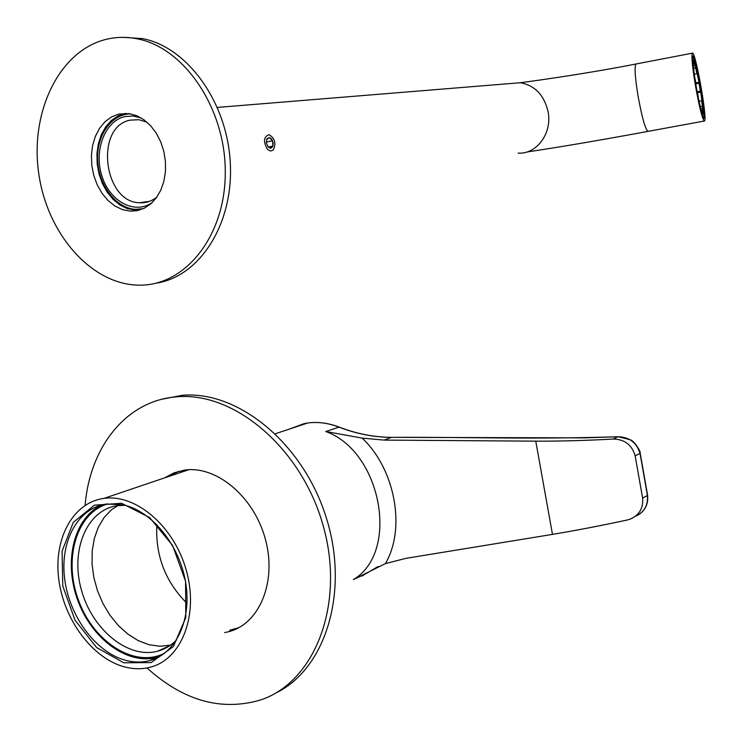 <?xml version="1.0" encoding="UTF-8"?>
<svg xmlns="http://www.w3.org/2000/svg" width="742" height="742" viewBox="0 0 742 742"><rect width="100%" height="100%" fill="white"/><g stroke="black" fill="none" stroke-linecap="round" stroke-linejoin="round"><path stroke-width="1.11" d="M125.138 505.302L117.338 505.682C86.731 509.893 70.147 550.258 81.36 589.825C92.064 629.504 128.041 659.202 157.592 651.207C164.761 649.287 171.087 645.521 176.568 639.919M120.065 504.235L111.374 509.819L104.028 517.601L98.278 527.293L94.299 538.544L92.203 550.963L92.064 564.124L93.863 577.582L97.545 590.892L102.99 603.608L110.011 615.303L118.386 625.589L127.837 634.095L138.049 640.532L148.688 644.64L159.78 646.273L170.512 645.132M123.784 666.696C91.804 657.792 63.478 618.921 58.683 578.612C53.647 538.302 73.115 502.482 103.936 498.392C135.999 493.653 174.379 526.542 186.418 570.802C198.847 614.988 181.771 659.082 150.607 667.114C141.991 669.405 133.05 669.265 123.784 666.696M123.729 662.773L96.673 647.571L75.035 620.21L62.764 585.976L62.087 551.204L73.263 522.396L94.392 505.181L121.623 503.28L149.615 517.545L172.571 545.426L185.565 581.274L185.815 617.511L173.396 646.551L151.127 662.578L123.729 662.773M164.761 653.099C135.396 668.588 94.262 642.822 78.865 601.224C62.884 559.858 76.25 512.843 107.85 503.874M102.155 504.857C74.283 517.165 63.413 560.544 77.409 599.36C91.053 638.296 127.105 665.407 156.683 657.356L159.892 656.364M123.089 504.81L106.412 504.041C77.891 507.955 59.898 541.215 64.628 578.621C69.127 616.018 95.468 652.005 125.12 660.176C133.616 662.504 141.815 662.643 149.708 660.575C175.937 653.804 192.048 619.774 185.621 582.266C179.406 544.758 151.711 510.913 123.089 504.81M187.012 603.394C165.318 581.719 155.263 555.48 156.859 524.668M156.024 283.212C199.385 276.766 233.415 224.548 230.335 163.722C227.655 102.915 187.754 47.117 142.557 38.63L123.515 37.36M104.594 39.753C58.293 52.172 29.773 113.322 38.779 173.711C47.303 234.194 91.544 284.761 138.958 285.151C185.036 286.199 225.382 236.234 225.28 172.496C225.707 108.824 184.554 47.618 137.075 38.788C125.973 36.618 115.149 36.933 104.594 39.753M138.559 210.366L127.55 208.734L120.028 205.042L113.136 199.422L107.182 192.15L102.405 183.543L99.029 173.971L97.183 163.861L96.952 153.64L98.361 143.762L101.339 134.664L105.781 126.743L111.495 120.362L118.228 115.817L125.695 113.331M118.776 114.073L111.513 116.921L105.012 121.734L99.549 128.31L95.356 136.343L92.611 145.478L91.414 155.319L91.804 165.447L93.77 175.427L97.221 184.851L102.025 193.3L107.961 200.433L114.797 205.933L122.245 209.559L129.98 211.127L137.214 210.663L144.356 208.205L150.858 203.827L156.441 197.687L160.856 190.035L163.908 181.187L165.466 171.523L165.438 161.441L163.843 151.396L160.726 141.815L156.237 133.106L150.561 125.658L143.967 119.777L136.723 115.706L129.154 113.609L118.776 114.073M275.412 693.223C325.71 669.367 349.788 591.411 326.155 517.332C302.986 443.122 237.774 390.125 181.911 395.347L162.155 399.196M146.972 667.939C183.404 700.81 221.264 711.485 260.553 699.975C315.016 682.074 345.215 604.248 323.419 526.57C302.198 448.771 234.583 391.322 176.689 396.822L172.812 397.22C124.693 402.758 89.726 448.289 85.117 505.348M169.658 476.178L178.692 471.318M238.85 627.676L229.658 630.273M164.464 477.931L174.045 472.849L184.563 470.113C216.247 465.271 253.736 496.407 265.228 538.692C277.109 580.893 259.988 623.41 229.222 631.563L224.65 632.601M289.12 429.182L303.914 423.701L307.596 423.023C317.613 421.623 327.992 422.968 338.714 427.04C356.188 433.801 373.764 437.251 391.461 437.372C462.266 436.89 531.634 439.57 618.086 436.732C629.411 437.075 636.729 442.649 640.031 453.455L647.432 495.526C648.202 505.441 644.102 512.416 635.143 516.441M635.152 455.801L642.609 498.086C643.444 508.335 639.15 515.412 629.726 519.307L627.268 520.003C600.63 525.726 575.699 530.521 552.484 534.379L535.761 441.156C559.756 441.258 585.484 440.562 612.948 439.06C624.476 439.171 631.878 444.746 635.152 455.801L640.207 453.325L647.618 495.406L642.609 498.086M618.234 436.732L584.353 437.873L391.516 437.353L384.05 440.099L535.761 441.156M384.05 440.099L362.198 438.105C395.236 469.398 406.05 528.499 385.413 563.605L405.846 558.364L552.484 534.379M377.993 566.554L365.945 573.668L353.34 579.613C400.04 552.233 381.564 451.479 325.775 431.501L362.198 438.105M385.413 563.605L353.34 579.613M130.815 113.897C111.486 113.674 96.265 135.573 97.666 160.55C98.797 185.519 116.123 208.196 135.304 209.346L143.364 208.688M695.569 86.369C692.379 67.03 691.303 55.965 692.342 53.174C695.133 49.176 707.72 119.471 704.501 120.992C702.591 120.121 699.613 108.573 695.569 86.369M152.323 202.473C134.794 215.022 109.853 201.62 101.951 176.114C93.613 150.802 104.752 121.104 124.814 116.587L132.957 115.984L141.175 117.95M701.042 87.825C697.415 67.754 694.688 57.153 692.861 56.012C689.791 56.893 701.617 122.718 704 118.173C704.919 115.4 703.935 105.281 701.042 87.825M146.999 122.189L138.93 119.722L130.258 120.13C94.577 126.53 103.324 202.269 139.561 202.751C145.877 203.141 151.646 201.258 156.859 197.094M703.388 114.194C701.913 114.092 699.502 104.863 696.154 86.526C693.52 70.509 692.685 61.623 693.649 59.861C696.015 58.015 705.642 111.773 703.388 114.194L702.563 113.628C703.221 110.836 702.359 102.248 699.975 87.862C697.22 72.475 694.985 63.45 693.288 60.779M700.93 87.797C697.341 68.032 694.707 57.95 693.028 57.542C690.487 59.787 701.218 119.545 703.666 116.828C704.687 114.704 703.778 105.03 700.93 87.797M697.239 92.518L696.608 88.855M695.968 85.451L695.569 83.067M701.589 111.133L702.136 110.493L702.424 113.378M697.749 95.152L697.22 91.73L700.29 91.155L700.652 92.129L698.945 82.306L695.875 82.881L694.558 76.37M700.29 91.155L698.945 82.306M694.271 74.209L696.942 73.708L696.961 72.735L695.18 65.695L693.38 66.038M696.942 73.708L695.18 65.695M693.26 64.137L694.03 63.988L693.26 61.076M693.223 63.2L693.251 63.933M694.03 63.988L693.371 63.905M701.644 100.745L702.674 108.749L701.644 100.745L699.029 101.237M698.463 98.64L697.582 92.704L700.652 92.129M700.967 109.074L702.674 108.749M700.337 106.727L702.182 106.384M702.136 110.493L701.515 110.614M695.514 68.079L693.594 68.44M698.927 83.289L695.857 83.874L695.078 79.904M697.397 93.325L695.365 81.741M696.553 88.78L696.024 85.784M695.857 83.874L695.875 82.881M697.22 91.73L697.582 92.704M267.769 146.508L270.06 148.159L272.88 146.081L272.555 140.776L269.402 137.53L266.554 139.598M269.42 137.502L271.776 139.255L273.139 142.761L272.843 146.304L271.034 148.159L268.289 147.129L266.35 143.002L266.935 138.754L269.42 137.502M267.528 149.392C263.058 141.676 263.568 136.769 269.04 134.664C274.967 138.337 276.339 143.494 273.167 150.116L270.459 151.025L267.528 149.392M266.257 142.121L272.555 140.776M268.233 147.064L272.88 146.081M647.599 495.294L647.618 495.406C648.406 503.475 645.568 509.819 639.103 514.419M640.188 453.186L640.207 453.325C640.977 451.461 634.354 441.045 630.422 439.811L618.105 436.713L612.948 439.06M339.205 427.114L325.775 431.501M518.176 153.112C536.642 154.512 552.41 133.133 548.106 111.801C544.201 95.106 534.926 85.413 520.3 82.733L510.181 83.558M704.214 121.048L648.304 131.325C645.735 130.573 642.377 119.184 638.241 97.146C635.087 77.929 634.317 66.882 635.922 63.998L636.265 63.933M169.835 645.605L157.592 651.207M188.774 469.714L103.936 498.392M156.683 657.356L149.708 660.575M142.557 38.63L137.075 38.788M129.98 211.127L135.378 210.338M181.911 395.347L176.689 396.822M229.222 631.563L234.222 629.235M307.54 423.033C317.632 421.595 328.085 422.921 338.89 426.993C356.345 433.755 373.885 437.214 391.526 437.353M366.01 573.64L361.873 576.144M307.596 423.023L275.393 433.745M692.342 53.174L635.922 63.998C590.066 73.068 538.414 80.377 520.3 82.733L217.425 107.414M526.82 152.008C559.338 147.176 599.703 140.303 647.905 131.399M149.513 201.332L139.561 202.751M693.028 57.542L692.518 57.19M703.666 116.828L703.184 117.514M266.805 139.218L266.935 138.754"/></g></svg>
